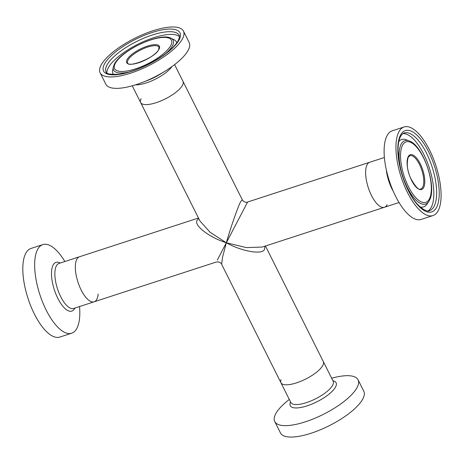 <?xml version="1.0" encoding="UTF-8"?>
<svg xmlns="http://www.w3.org/2000/svg" width="464" height="464" viewBox="0 0 464 464"><rect width="100%" height="100%" fill="white"/><g stroke="black" fill="none" stroke-linecap="round" stroke-linejoin="round"><path stroke-width="0.7" d="M76.798 259.295A23.681 9.292 -108 0 1 79.472 256.766A23.681 9.292 72 0 0 75.528 270.895A23.681 9.292 72 0 0 83.213 293.671A23.681 9.292 72 0 0 94.134 301.797A23.681 9.292 -108 0 1 79.454 286.213A23.681 9.292 -108 0 1 76.798 259.295M141.091 98.67A23.681 7.807 -26.6 0 0 140.627 102.527L199.961 221.009L210.053 232.238L226.333 242.776C208.951 237.336 192.995 224.837 197.322 220.052L198.685 218.469M264.99 246.169L264.567 249.046C263.245 255.13 242.22 251.679 226.333 242.776C230.446 228.16 238.38 205.471 240.764 201.515L242.301 199.804L243.101 200.918C244.708 202.269 246.21 202.64 247.614 202.02L226.333 242.776L246.378 247.596L262.276 247.051L384.436 207.275A23.681 9.292 -108 0 1 369.756 191.69A23.681 9.292 -108 0 1 367.094 164.772A23.681 9.292 -108 0 1 369.773 162.243A23.681 9.292 -108 0 0 367.094 164.772A23.681 9.292 -108 0 0 369.756 191.69A23.681 9.292 -108 0 0 384.436 207.275A23.681 9.292 -108 0 0 387.115 204.752M322.822 365.377A23.681 7.807 -26.6 0 0 323.286 361.52A23.681 7.807 -26.6 0 1 323.188 364.588A23.681 7.807 -26.6 0 1 301.832 380.851A23.681 7.807 -26.6 0 1 280.94 382.725A23.681 7.807 -26.6 0 0 301.026 381.193A23.681 7.807 -26.6 0 0 322.822 365.377M182.509 85.179A23.681 7.807 -26.6 0 0 182.973 81.322A23.681 7.807 153.4 0 1 182.555 85.098A23.681 7.807 153.4 0 1 160.799 100.961A23.681 7.807 153.4 0 1 140.627 102.527A23.681 7.807 -26.6 0 0 160.712 101.001A23.681 7.807 -26.6 0 0 182.509 85.179M217.343 260.031L226.333 242.776L222.546 257.189L221.606 264.242L280.94 382.725A23.681 7.807 -26.6 0 1 281.039 379.656M432.941 215.586L421.103 219.437A46.597 18.282 -108 0 1 392.213 188.773A46.597 18.282 -108 0 1 386.982 135.795A46.597 18.282 -108 0 1 392.248 130.825L404.092 126.974A46.597 18.282 -108 0 1 432.982 157.638A46.597 18.282 -108 0 1 438.213 210.615A46.597 18.282 -108 0 1 432.941 215.586A46.597 18.282 -108 0 1 404.051 184.916A46.597 18.282 -108 0 1 398.82 131.944A46.597 18.282 -108 0 1 404.092 126.974M429.328 200.494A33.344 13.085 -108 0 1 428.8 201.399L427.031 204.073A35.438 13.903 -108 0 1 426.909 204.259A35.438 13.903 -108 0 1 420.135 206.956M398.82 141.485A35.438 13.903 -108 0 1 405.884 139.681A35.438 13.903 -108 0 1 406.087 139.751L409.091 140.882A33.344 13.085 -108 0 0 401.134 144.2A33.344 13.085 -108 0 0 406.876 186.592A33.344 13.085 -108 0 0 428.8 201.399L429.397 200.373C437.343 187.166 423.162 145.075 409.091 140.882M289.31 399.434A46.597 15.358 -26.6 0 0 274.932 415.489A46.597 15.358 -26.6 0 0 274.74 421.527A46.597 15.358 -26.6 0 0 315.856 417.849A46.597 15.358 -26.6 0 0 357.877 385.833A46.597 15.358 -26.6 0 0 358.069 379.796A46.597 15.358 -26.6 0 0 331.656 378.23M274.74 421.527L280.465 432.953A46.597 15.358 -26.6 0 0 321.575 429.275A46.597 15.358 -26.6 0 0 363.596 397.265A46.597 15.358 -26.6 0 0 363.788 391.227L358.069 379.796M183.448 31.094L189.173 42.52A46.597 15.358 153.4 0 1 188.349 49.944A46.597 15.358 153.4 0 1 165.874 70.667A46.597 15.358 153.4 0 1 142.338 82.453A46.597 15.358 153.4 0 1 105.844 84.245L100.12 72.819A46.597 15.358 153.4 0 1 100.943 65.395A46.597 15.358 153.4 0 1 143.759 34.168A46.597 15.358 153.4 0 1 183.448 31.094A46.597 15.358 153.4 0 1 182.625 38.518A46.597 15.358 153.4 0 1 139.815 69.745A46.597 15.358 153.4 0 1 100.12 72.819M113.709 74.565A35.438 11.681 153.4 0 1 112.607 70.632A35.438 11.681 153.4 0 1 112.63 70.487L113.262 67.205A33.344 10.991 153.4 0 0 129.021 72.036M165.515 53.76A33.344 10.991 153.4 0 0 172.602 45.513A33.344 10.991 153.4 0 0 171.083 38.251L174.087 39.713A35.438 11.681 153.4 0 1 174.22 39.782A35.438 11.681 153.4 0 1 176.709 43.019M64.873 261.522A46.597 18.282 72 0 0 64.31 260.6A46.597 18.282 72 0 0 42.81 244.603A46.597 18.282 72 0 0 35.038 272.403A46.597 18.282 72 0 0 50.158 317.225A46.597 18.282 72 0 0 71.659 333.216A46.597 18.282 72 0 0 79.535 306.553M42.81 244.603L30.966 248.46A46.597 18.282 72 0 0 23.2 276.26A46.597 18.282 72 0 0 38.321 321.082A46.597 18.282 72 0 0 59.821 337.073L71.659 333.216M198.464 218.022L59.003 263.436A23.681 9.292 72 0 0 55.054 277.559A23.681 9.292 72 0 0 62.739 300.336A23.681 9.292 72 0 0 73.666 308.467L94.134 301.797A23.681 9.292 72 0 0 98.171 294.014M393.304 191.354A23.681 9.292 -108 0 1 386.321 169.894M404.214 132.994A40.832 16.02 -108 0 1 429.525 159.865A40.832 16.02 -108 0 1 434.113 206.289A40.832 16.02 -108 0 1 429.496 210.644C429.078 212.309 419.073 210.18 410.425 194.167C404.95 184.289 401.186 173.553 399.133 161.959L398.048 150.957C397.979 144.617 398.785 139.844 400.473 136.625C401.899 134.311 403.146 133.098 404.214 132.994M400.449 135.204A42.734 16.768 -108 0 1 428.661 151.867A42.734 16.768 -108 0 1 436.583 207.35A42.734 16.768 -108 0 1 408.372 190.687A42.734 16.768 -108 0 1 400.449 135.204M402.972 133.609A40.832 16.02 -108 0 1 427.46 162.638A40.832 16.02 -108 0 1 431.311 207.205A40.832 16.02 -108 0 1 428.133 210.876M402.503 145.284A31.784 12.47 -108 0 1 423.481 157.679A31.784 12.47 -108 0 1 429.374 198.952A31.784 12.47 -108 0 1 408.395 186.551A31.784 12.47 -108 0 1 402.503 145.284M409.863 155.666A17.528 6.879 -108 0 1 420.726 167.197A17.528 6.879 -108 0 1 422.698 187.125A17.528 6.879 -108 0 1 420.715 188.993C418.946 190.489 415.645 187.021 410.82 178.594C407.276 171.077 406.412 163.966 408.221 157.25L409.863 155.666M408.216 156.693A18.27 7.169 -108 0 1 420.274 163.821A18.27 7.169 -108 0 1 423.661 187.543A18.27 7.169 -108 0 1 411.603 180.415A18.27 7.169 -108 0 1 408.216 156.693M290.563 401.934A25.619 8.445 -26.6 0 0 290.377 402.369A25.619 8.445 -26.6 0 0 308.804 405.269A25.619 8.445 -26.6 0 0 335.977 386.065A25.619 8.445 -26.6 0 0 332.908 380.729M280.94 382.725L290.835 402.485A23.681 7.807 -26.6 0 0 311.727 400.612A23.681 7.807 -26.6 0 0 333.082 384.343A23.681 7.807 -26.6 0 0 333.181 381.275L265.449 246.019M165.874 70.667L160.834 73.834A25.619 8.445 153.4 0 1 147.894 80.313L142.338 82.453M171.883 66.63A23.681 7.807 153.4 0 1 135.511 84.848M106.801 65.337A40.832 13.462 153.4 0 1 144.316 37.978A40.832 13.462 153.4 0 1 179.098 35.281C179.783 35.612 179.533 37.311 178.35 40.374C173.826 48.273 163.606 56.359 147.691 64.635C137.106 69.82 127.559 73.01 119.045 74.217C109.91 74.582 105.583 73.793 106.082 71.845A40.832 13.462 153.4 0 1 106.801 65.337M104.33 64.281A42.734 14.088 153.4 0 1 151.629 32.648A42.734 14.088 153.4 0 1 179.243 39.631A42.734 14.088 153.4 0 1 131.944 71.265A42.734 14.088 153.4 0 1 104.33 64.281M106.969 72.9A40.832 13.462 153.4 0 1 108.158 68.046A40.832 13.462 153.4 0 1 143.353 41.679A40.832 13.462 153.4 0 1 179.411 36.621M115.171 63.609A31.784 10.481 153.4 0 1 150.353 40.078A31.784 10.481 153.4 0 1 170.891 45.275A31.784 10.481 153.4 0 1 135.708 68.805A31.784 10.481 153.4 0 1 115.171 63.609M127.983 60.129A17.528 5.777 153.4 0 1 144.089 48.384A17.528 5.777 153.4 0 1 159.019 47.224L158.7 49.462C155.782 57.716 127.449 68.156 127.675 62.918A17.528 5.777 153.4 0 1 127.983 60.129M127.014 59.711A18.27 6.02 153.4 0 1 147.239 46.185A18.27 6.02 153.4 0 1 159.048 49.172A18.27 6.02 153.4 0 1 138.823 62.698A18.27 6.02 153.4 0 1 127.014 59.711M60.227 263.036A25.619 10.051 72 0 0 51.492 273.395A25.619 10.051 72 0 0 60.024 302.302A25.619 10.051 72 0 0 74.89 308.067M247.614 202.02L384.378 157.493M174.603 64.612L242.301 199.804M94.134 301.797L216.299 262.021L218.886 261.98C220.789 262.978 221.699 263.732 221.606 264.242M399.04 202.524L384.436 207.275M171.083 38.251C160.248 31.883 120.414 50.744 114.277 64.351L113.262 67.205M132.257 85.817L140.627 102.527"/></g></svg>
